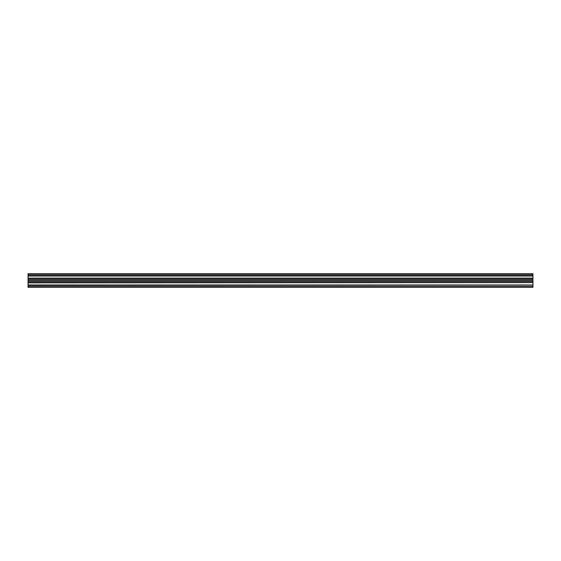<?xml version="1.0" encoding="UTF-8"?>
<svg xmlns="http://www.w3.org/2000/svg" width="561" height="561" viewBox="0 0 561 561"><rect width="100%" height="100%" fill="white"/><g stroke="black" fill="none" stroke-linecap="round" stroke-linejoin="round"><path stroke-width="0.84" d="M28.05 274.736L28.05 280.5L532.95 280.5L532.95 273.663L28.05 273.663L28.05 274.736L532.95 274.736M28.05 286.264L532.95 286.264L532.95 287.337L28.05 287.337L28.05 280.5L532.95 280.5L532.95 281.573L28.05 281.573M28.05 275.788L532.95 275.788M28.05 276.04L532.95 276.04M28.05 278.123L532.95 278.123M28.05 278.375L532.95 278.375M28.05 282.625L532.95 282.625L532.95 281.573M28.05 282.877L532.95 282.625M28.05 284.96L532.95 284.96L532.95 282.877M28.05 285.212L532.95 284.96M532.95 286.264L532.95 285.212M28.05 279.427L532.95 279.427"/></g></svg>
